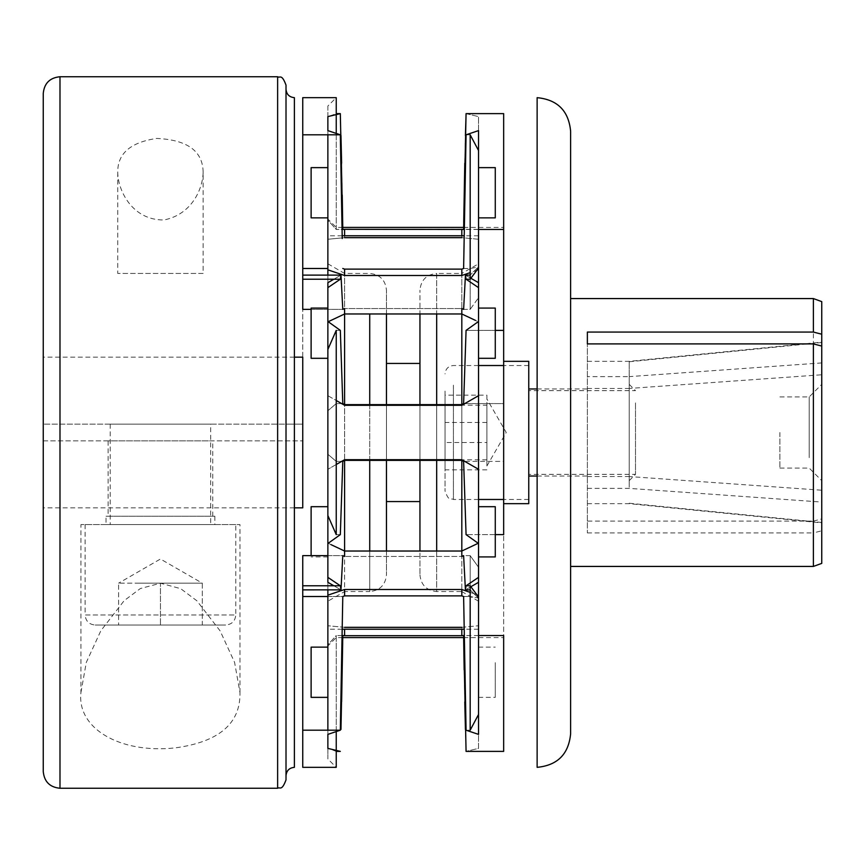 <?xml version="1.0" encoding="UTF-8"?>
<svg xmlns="http://www.w3.org/2000/svg" width="865" height="865" viewBox="0 0 865 865"><rect width="100%" height="100%" fill="white"/><g stroke="black" fill="none" stroke-linecap="round" stroke-linejoin="round"><path stroke-width="0.65" stroke-dasharray="4.33 3.24" d="M108.125 516.21L212.758 516.21L108.125 516.21L108.125 440.869L212.758 440.869L108.125 440.869M106.027 516.21L214.855 516.21L106.027 516.21L106.027 524.579L214.855 524.579L106.027 524.579M294.381 507.842L43.25 507.842L43.25 440.869L302.75 440.869L43.25 440.869L43.25 771.526M43.25 93.474L43.25 424.131L286.012 424.131L286.012 85.105M286.012 779.895L286.012 89.29L286.012 424.131L294.381 424.131L294.381 97.659M210.671 424.131L110.223 424.131L210.671 424.131L210.671 524.579L110.223 524.579L210.671 524.579M302.75 357.159L302.75 424.131L294.381 424.131M302.75 507.842L302.75 275.124L302.75 424.131L43.25 424.131L43.25 357.159L43.25 507.842M302.75 97.659L302.75 134.799L340.323 134.799L327.867 130.615L327.867 116.613L340.323 113.618L336.236 113.618L327.867 116.764L336.236 113.618L336.236 114.569M302.75 279.222L340.323 279.222L340.951 275.135L342.789 309.367L302.75 309.367L302.75 134.799M302.75 589.876L302.75 555.633L302.75 589.876L340.983 589.876L340.323 585.778L327.867 577.355L327.867 543.534L340.323 534.624L336.236 534.624L336.236 330.376L327.867 349.46L327.867 515.54L327.867 469.306L336.236 464.505M302.75 767.341L302.75 555.633L342.789 555.633L340.983 589.876L327.867 582.307L327.867 543.123L327.867 577.355M333.868 279.222L340.983 275.124L302.75 275.124M302.75 585.778L340.323 585.778M302.75 268.485L327.867 268.485M342.237 238.535L340.323 134.799M327.867 555.633L342.789 555.633L344.594 556.465L344.594 551.027L327.867 543.123L327.867 589.876M311.119 309.367L342.789 309.367L344.594 308.535L461.813 308.535L463.618 309.367L470.171 309.367L470.171 268.485L470.171 309.367L478.54 297.733L470.171 309.367L463.618 309.367L465.413 275.124L466.073 279.222L470.171 279.222L470.171 134.799L470.171 268.485L478.54 266.971L478.54 321.877L466.073 330.376L495.277 330.376M327.867 596.515L342.789 596.515L340.323 730.201L302.75 730.201M302.75 596.515L342.789 596.515M470.171 555.633L470.171 730.201L470.171 555.633L478.54 567.267L478.54 598.029L470.171 596.515L478.54 598.029L478.54 714.468L478.54 567.267L470.171 555.633L470.171 589.876L470.171 555.633L463.618 555.633L461.813 556.465L344.594 556.465L461.813 556.465L461.813 551.027L478.54 543.123L478.54 598.245L478.54 597.034L478.54 598.245L478.54 597.034L470.171 585.778L470.171 589.876L470.171 585.778L466.073 585.778L465.413 589.876L463.618 555.633L470.171 555.633M463.618 596.515L470.171 596.515L463.618 596.515M464.17 626.465L466.073 730.201L470.171 730.201L470.171 585.778M327.867 134.799L327.867 269.837L344.594 275.502L344.594 269.123L461.813 269.123L461.813 275.502L478.54 269.837L478.54 116.613L478.54 130.615L466.073 134.799L463.618 268.485L470.171 268.485L470.171 134.799L478.54 150.532L478.54 269.837L470.171 272.626M466.073 134.799L470.171 134.799L466.073 134.799M478.54 150.532L478.54 267.966L478.54 266.755L478.54 267.966L470.171 279.222M478.54 321.877L478.54 269.837L478.54 321.877L461.813 313.973L461.813 308.535L344.594 308.535L344.594 313.973L327.867 321.877L327.867 282.693L327.867 287.645L340.323 279.222M463.618 268.485L470.171 268.485L478.54 266.971L478.54 297.733L478.54 267.966M470.171 592.374L478.54 595.163L478.54 714.468L470.171 730.201L466.073 730.201L478.54 734.385L478.54 595.163L461.813 589.498L461.813 595.877L344.594 595.877L344.594 589.498L327.867 595.163L327.867 734.385L340.323 730.201M478.54 714.468L478.54 597.034M203.134 172.427C202.724 189.359 191.533 214.552 164.004 219.959C132.107 220.391 117.889 190.235 117.748 172.427C117.424 153.646 130.431 142.314 156.76 138.422C187.5 139.849 202.951 151.18 203.134 172.427L203.134 273.448L117.748 273.448L203.134 273.448M80.921 692.573L86.305 662.385L100.816 630.801L124.16 600.656L140.357 588.535L160.522 583.215L180.666 588.654L196.885 600.797L220.143 630.909L234.588 662.385L239.973 692.573C240.611 723.486 219.05 741.921 175.281 747.879C120.084 753.869 76.844 728.525 80.921 692.573L80.921 524.579L239.973 524.579L80.921 524.579M466.073 113.618L478.54 116.613L466.073 113.618L503.657 113.618L503.657 330.376L466.073 330.376L463.618 403.598L461.813 404.636L461.813 460.364L461.813 459.704L344.594 459.704L327.867 469.306L327.867 543.534M503.657 229.463L503.657 113.618L503.657 229.463L461.813 229.312L461.813 237.67L478.54 239.259L478.54 116.613L478.54 239.259L461.813 237.67L344.594 237.67L327.867 239.259L327.867 116.613L327.867 239.259L344.594 237.67L344.594 235.777M478.54 321.466L478.54 395.694L461.813 405.296L461.813 404.636L344.594 404.636L344.594 405.296L327.867 395.694L327.867 349.46L327.867 454.255L336.236 461.402L327.867 454.255L327.867 515.54L336.236 534.624L340.323 534.624L342.789 461.402L336.236 461.402L336.236 403.598L327.867 410.745L336.236 403.598L336.236 461.402L342.789 461.402L344.594 460.364L461.813 460.364L463.618 461.402L466.073 534.624L478.54 543.534L478.54 577.355L466.073 585.778M466.073 279.222L478.54 287.645L478.54 282.693L465.446 275.135L470.171 275.124L478.54 266.755L470.171 275.124M478.54 748.387L478.54 734.385L478.54 748.387L466.073 751.382L478.54 748.387L478.54 625.741L478.54 748.387M344.594 629.223L344.594 635.688L503.657 635.537L503.657 751.382L503.657 534.624L503.657 751.382L466.073 751.382L465.424 729.444M495.277 534.624L466.073 534.624L503.657 534.624L503.657 461.402L463.618 461.402L503.657 461.402L503.657 361.343L503.657 503.657L503.657 403.598L463.618 403.598L503.657 403.598L503.657 330.376M478.54 577.355L478.54 469.306L461.813 459.704M344.594 459.704L344.594 404.636L342.789 403.598L340.323 330.376L336.236 330.376L336.236 403.598L336.236 330.376L340.323 330.376L327.867 321.466L327.867 287.645L327.867 469.306L327.867 395.694L336.236 400.495M327.867 116.613L327.867 106.027L336.236 97.659L336.236 229.463L327.867 220.153L327.867 219.04L327.867 220.153L336.236 229.463L336.236 133.405M336.236 750.431L336.236 751.382L327.867 748.236L336.236 751.382L340.323 751.382L327.867 748.387L327.867 730.201M342.789 635.537L336.236 635.537L336.236 637.591L336.236 635.537L327.867 644.847L327.867 645.96L327.867 644.847L336.236 635.537L336.236 767.341L327.867 758.973L327.867 625.741L327.867 748.387M478.54 287.645L478.54 282.693M327.867 321.466L327.867 269.837M340.951 275.135L327.867 282.693L327.867 287.645M436.684 551.027L436.684 591.552L461.813 591.552L461.813 551.027L419.947 551.027L419.947 574.803L419.947 290.197L419.947 313.973L461.813 313.973L461.813 273.448L478.54 263.793L478.54 601.207L478.54 263.793M386.46 551.027L386.46 574.803L386.46 551.027L344.594 551.027L344.594 591.552L369.723 591.552L369.723 551.027M461.813 589.498L344.594 589.498M461.813 275.502L344.594 275.502M386.46 313.973L386.46 290.197L386.46 313.973L344.594 313.973L344.594 273.448L344.594 591.552L327.867 601.207L327.867 263.793L327.867 601.207M465.424 135.556L464.786 163.15M461.813 235.777L461.813 237.67M464.17 669.997L464.786 701.85M461.813 635.688L461.813 627.33L478.54 625.741L461.813 627.33L461.813 629.223M344.594 627.33L327.867 625.741L344.594 627.33L461.813 627.33M340.972 729.444L341.621 701.85M344.594 237.67L344.594 229.312L336.236 229.463L342.064 229.463M342.237 195.003L341.621 163.15M340.972 135.556L340.323 113.618M461.813 405.296L344.594 405.296M344.594 229.312L461.813 229.312M478.54 469.306L478.54 395.694M327.867 595.163L327.867 543.123M478.54 625.741L478.54 629.223L478.54 625.741M327.867 625.741L327.867 629.223L327.867 625.741M327.867 275.124L327.867 321.877M478.54 239.259L478.54 235.777L478.54 239.259M327.867 239.259L327.867 235.777L327.867 239.259M478.54 662.633L478.54 697.363L478.54 662.633M478.54 323.586L478.54 358.305L478.54 323.586M478.54 183.142L478.54 217.861L478.54 183.142M478.54 601.207L461.813 591.552L461.813 273.448L436.684 273.448L436.684 313.973M495.277 217.861L495.277 167.637M495.277 358.305L495.277 308.081M495.277 662.633L495.277 697.363L495.277 662.633M495.277 556.919L495.277 506.695M419.947 404.636L419.947 460.364M419.947 406.074L419.947 501.559L419.947 406.074M386.46 406.074L386.46 501.559L386.46 406.074M386.46 363.441L386.46 501.559M386.46 460.364L386.46 404.636M327.867 183.142L327.867 217.861L327.867 183.142M327.867 681.858L327.867 647.139L327.867 681.858M327.867 508.609L327.867 556.919L327.867 508.609M311.119 217.861L311.119 167.637M311.119 555.633L311.119 506.695M311.119 697.363L311.119 647.139M311.119 358.305L311.119 308.081M478.54 229.463L464.332 229.463M478.54 635.537L464.332 635.537M570.619 566.434L570.619 298.566M327.867 106.027L327.867 130.615M327.867 734.385L327.867 758.973M342.064 635.537L336.236 635.537L336.236 731.595M327.867 515.54L327.867 349.46M342.789 403.598L336.236 403.598L342.789 403.598M587.367 521.098L587.367 343.902L587.367 532.937L587.367 521.098L813.381 521.098L813.381 298.566M587.367 532.937L813.381 532.937L813.381 566.434M587.367 476.539L629.223 476.539L629.223 361.343L629.223 376.621L587.367 376.621M813.381 521.098L821.75 518.946L821.75 490.228L629.223 476.539M587.367 488.379L629.223 488.379L821.75 502.068L821.75 530.786L813.381 532.937M587.367 388.461L629.223 388.461L629.223 488.379M821.75 490.228L821.75 342.097L821.75 374.772L629.223 388.461M821.75 362.932L629.223 376.621M821.75 518.946L821.75 301.615M587.367 401.717L587.367 476.031L587.367 401.717M528.764 401.717L528.764 476.031L528.764 401.717M528.764 503.657L528.764 361.343M528.764 432.5L528.764 499.473L528.764 432.5M821.75 563.385L821.75 530.786M821.75 374.772L821.75 502.068M445.053 391.067L445.053 491.093L445.053 391.067M445.053 442.502L445.053 395.154L445.053 469.846L445.053 442.502L486.909 442.502L486.909 395.154L445.053 395.154M486.909 405.155L486.909 465.986L486.909 405.155L445.053 405.155M486.909 395.154L486.909 442.502M486.909 422.498L445.053 422.498M486.909 459.845L445.053 459.845M486.909 469.846L445.053 469.846M528.764 402.906L528.764 474.355L528.764 402.906M635.494 402.906L635.494 474.355L635.494 402.906M629.223 398.462L629.223 480.637L629.223 398.462M629.223 482.519L629.223 361.765L629.223 482.519M821.75 496.132L821.75 342.508L821.75 496.132M821.75 466.538L821.75 384.363L821.75 466.538M809.197 457.661L809.197 396.927L809.197 457.661M779.895 432.5L779.895 468.073L779.895 432.5M110.223 424.131L110.223 524.579M235.777 524.579L85.105 524.579L235.777 524.579L235.777 614.983L85.105 614.983C85.7 621.092 89.052 624.433 95.15 625.027L225.733 625.027L95.15 625.027M85.105 524.579L85.105 614.983L235.777 614.983C235.183 621.092 231.842 624.433 225.733 625.027M202.302 625.027L160.447 625.027L202.302 625.027L202.302 583.172L160.447 583.172L160.447 625.027L118.592 625.027L160.447 625.027L160.447 583.172L118.592 583.172L118.592 625.027L118.592 583.172L202.302 583.172L202.302 625.027M139.514 583.172L181.369 583.172L139.514 583.172M202.302 583.172L181.369 583.172L202.302 583.172L160.447 559.017L118.592 583.172M277.633 424.131L277.633 76.736M277.633 788.264L277.633 440.869M59.988 440.869L59.988 788.264M59.988 76.736L59.988 424.131M294.381 767.341L294.381 440.869M537.133 767.341L537.133 97.659M436.684 404.636L436.684 460.364M419.947 574.803C420.941 584.978 426.521 590.557 436.684 591.552L436.684 273.448C426.521 274.443 420.941 280.022 419.947 290.197M369.723 313.973L369.723 591.552C379.886 590.557 385.466 584.978 386.46 574.803M369.723 460.364L369.723 404.636M453.422 385.141L453.422 499.473L453.422 385.141M212.758 516.21L212.758 440.869M470.171 589.876L478.54 598.245L470.171 589.876L465.413 589.876L478.54 582.307M239.973 692.573L239.973 524.579M117.748 172.427L117.748 273.448M294.381 357.159L43.25 357.159M470.841 278.249L465.467 275.146M470.841 586.751L465.446 589.865M333.868 585.778L340.94 589.854M478.54 629.223L464.213 629.223M342.183 629.223L327.867 629.223M478.54 235.777L464.213 235.777M342.183 235.777L327.867 235.777M478.54 697.363L495.277 697.363M478.54 647.139L495.277 647.139M327.867 263.793L344.594 273.448L369.723 273.448C379.886 274.443 385.466 280.022 386.46 290.197M327.867 556.919L311.119 556.919M342.756 227.409L336.236 227.409L327.867 219.04M342.756 637.591L336.236 637.591L327.867 645.96M587.367 361.343L629.223 361.343L821.75 342.097M537.133 476.031L587.367 476.031M537.133 388.969L587.367 388.969M463.651 227.409L503.657 227.409M463.651 637.591L503.657 637.591M587.367 503.657L629.223 503.657L821.75 522.903M528.764 365.527L503.657 365.527M478.54 365.527L453.422 365.527C448.34 366.025 445.551 368.814 445.053 373.907M528.764 499.473L503.657 499.473M478.54 499.473L453.422 499.473C450.86 497.58 449.551 503.127 445.053 491.093M486.909 465.986L506.241 432.5L486.909 399.014M629.223 384.363L635.494 390.645L528.764 390.645M629.223 480.637L635.494 474.355L528.764 474.355M629.223 503.235L821.75 522.492M629.223 361.765L821.75 342.508M779.895 468.073L809.197 468.073L821.75 480.637M779.895 396.927L809.197 396.927L821.75 384.363M214.855 516.21L214.855 524.579"/><path stroke-width="1.3" d="M277.633 788.264L277.633 76.736C279.892 78.391 281.633 73.298 286.012 85.105L286.012 779.895C281.633 791.702 279.892 786.609 277.633 788.264L59.988 788.264L59.988 76.736C49.824 77.731 44.245 83.31 43.25 93.474L43.25 771.526C44.245 781.69 49.824 787.269 59.988 788.264M294.381 507.842L302.75 507.842L302.75 357.159L294.381 357.159M328.678 116.407L340.323 113.618L336.236 113.618L336.236 97.659L302.75 97.659L302.75 275.124L340.983 275.124L340.323 279.222L327.867 287.645L327.867 282.693L333.868 279.222M311.119 309.367L302.75 309.367L302.75 275.124M327.867 555.633L302.75 555.633L302.75 585.778L340.323 585.778L340.983 589.876L342.789 555.633L344.594 556.465L344.594 551.027L330.992 544.626M302.75 730.201L340.323 730.201L327.867 734.385L327.867 748.387L340.323 751.382L336.236 751.382L336.236 767.341L302.75 767.341L302.75 585.778M302.75 134.799L340.323 134.799L342.237 238.535M302.75 268.485L327.867 268.485M302.75 279.222L340.323 279.222M327.867 321.877L344.594 313.973L344.594 308.535L342.789 309.367L340.983 275.124M302.75 596.515L327.867 596.515M478.54 543.123L461.813 551.027L461.813 556.465L463.618 555.633L465.413 589.876L466.073 585.778L470.171 585.778L470.171 730.201L478.54 714.468L478.54 734.385L466.073 730.201L463.618 596.515L461.813 595.877L344.594 595.877L342.789 596.515L340.323 730.201M465.413 589.876L470.171 589.876M470.171 585.778L478.54 597.034L478.54 582.307L470.841 586.751M478.54 597.034L478.54 714.468M463.618 268.485L461.813 269.123L463.618 268.485L466.073 134.799L478.54 130.615L478.54 150.532L470.171 134.799L470.171 279.222L478.54 267.966L478.54 150.532M470.171 272.626L461.813 275.502L461.813 269.123L344.594 269.123L342.789 268.485L344.594 269.123L344.594 275.502L327.867 269.837L327.867 134.799M478.54 321.466L478.54 469.306L461.813 459.704L461.813 551.027L344.594 551.027L344.594 460.364L342.789 461.402L340.323 534.624L327.867 543.534L327.867 321.466L340.323 330.376L342.789 403.598L344.594 404.636L344.594 313.973L461.813 313.973L461.813 405.296L344.594 405.296L344.594 404.636L461.813 404.636L463.618 403.598L466.073 330.376L478.54 321.466L478.54 287.645L466.073 279.222L465.446 275.135L463.618 309.367L461.813 308.535L461.813 313.973L475.415 320.374M465.467 275.146L470.171 275.124M466.073 279.222L470.171 279.222M478.54 287.645L478.54 267.966M470.171 592.374L461.813 589.498L461.813 595.877L463.618 596.515L464.17 626.465M342.789 596.515L344.594 595.877L344.594 589.498L327.867 595.163L327.867 730.201M495.277 534.624L503.657 534.624L503.657 113.618L466.073 113.618L465.424 135.556M503.657 330.376L495.277 330.376M327.867 515.54L336.236 534.624L336.236 330.376L327.867 349.46M327.867 543.534L327.867 577.355L340.323 585.778M478.54 635.537L503.657 635.537L503.657 751.382L466.073 751.382L463.618 635.537L461.813 635.688L461.813 629.223M478.54 469.306L478.54 543.534L466.073 534.624L463.618 461.402L461.813 460.364L344.594 460.364L344.594 459.704L336.236 464.505M466.073 585.778L478.54 577.355L478.54 582.307M327.867 116.613L327.867 130.615L340.323 134.799M478.54 577.355L478.54 556.919L495.277 556.919L495.277 506.695L478.54 506.695M327.867 287.645L327.867 321.466M333.868 585.778L327.867 582.307L327.867 577.355M419.947 460.364L419.947 551.027L386.46 551.027L386.46 460.364M461.813 589.498L344.594 589.498M461.813 275.502L344.594 275.502M419.947 404.636L419.947 313.973L386.46 313.973L386.46 363.441L419.947 363.441M344.594 235.777L344.594 229.312L463.618 229.463L466.073 113.618M464.786 163.15L463.726 222.402M461.813 229.312L461.813 235.777M342.756 637.591L463.651 637.591L464.17 669.997M464.786 701.85L465.424 729.444M478.54 395.694L461.813 405.296M344.594 405.296L336.236 400.495M342.064 635.537L344.594 635.688L342.789 635.537L340.972 729.444M341.621 701.85L342.681 642.598M461.813 635.688L344.594 635.688L344.594 629.223M463.651 227.409L342.756 227.409L342.237 195.003M341.621 163.15L340.972 135.556M340.323 113.618L342.789 229.463L344.594 229.312M461.813 627.33L344.594 627.33M461.813 459.704L344.594 459.704M461.813 237.67L344.594 237.67M327.867 589.876L327.867 595.163M327.867 269.837L327.867 275.124M478.54 543.534L478.54 556.919M478.54 167.637L495.277 167.637L495.277 217.861L478.54 217.861M478.54 308.081L495.277 308.081L495.277 358.305L478.54 358.305M419.947 501.559L386.46 501.559L386.46 551.027M386.46 404.636L386.46 313.973M327.867 167.637L311.119 167.637L311.119 217.861L327.867 217.861M327.867 506.695L311.119 506.695L311.119 555.633M327.867 647.139L311.119 647.139L311.119 697.363L327.867 697.363M327.867 308.081L311.119 308.081L311.119 358.305L327.867 358.305M503.657 229.463L478.54 229.463M464.332 229.463L463.618 229.463M464.332 635.537L463.618 635.537M821.75 334.214L821.75 301.615L813.381 298.566L570.619 298.566L570.619 131.145L570.619 733.855L570.619 566.434L813.381 566.434L813.381 343.902L821.75 346.054L821.75 334.214L813.381 332.063L587.367 332.063L587.367 343.902L813.381 343.902M327.867 748.387L328.678 748.593M327.867 116.764L327.867 130.615M336.236 114.569L336.236 133.405M336.236 731.595L336.236 750.431M327.867 734.385L327.867 748.236M342.789 229.463L342.064 229.463M813.381 298.566L813.381 332.063M587.367 343.902L587.367 332.063M503.657 361.343L528.764 361.343L528.764 503.657L503.657 503.657M821.75 346.054L821.75 563.385L813.381 566.434M286.012 89.29C286.499 94.372 289.299 97.161 294.381 97.659L294.381 767.341C289.299 767.839 286.499 770.629 286.012 775.71M570.619 131.145C568.64 110.807 557.471 99.648 537.133 97.659L537.133 767.341C557.471 765.352 568.64 754.193 570.619 733.855M436.684 313.973L436.684 404.636M436.684 460.364L436.684 551.027M369.723 551.027L369.723 460.364M369.723 404.636L369.723 313.973M302.75 589.876L340.94 589.854M277.633 76.736L59.988 76.736M478.54 282.693L470.841 278.249M464.213 629.223L342.183 629.223M464.213 235.777L342.183 235.777M528.764 476.031L537.133 476.031M528.764 388.969L537.133 388.969M503.657 365.527L478.54 365.527M503.657 499.473L478.54 499.473"/></g></svg>
